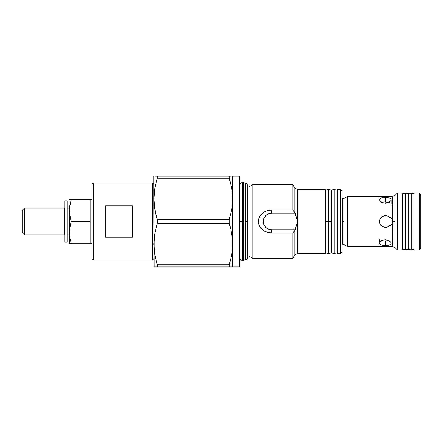 <?xml version="1.0" encoding="UTF-8"?>
<svg xmlns="http://www.w3.org/2000/svg" width="443" height="443" viewBox="0 0 443 443"><rect width="100%" height="100%" fill="white"/><g stroke="black" fill="none" stroke-linecap="round" stroke-linejoin="round"><path stroke-width="0.66" d="M64.75 242.127L67.098 242.127L67.098 200.873L64.75 200.873L64.75 242.127L64.75 200.873L67.098 200.873L67.098 242.127L64.75 242.127M239.757 221.5L239.757 184.947L239.757 221.5L239.757 184.947L239.757 221.5L242.637 221.5L242.637 182.466L242.637 221.5L243.39 221.5L243.39 182.566L243.39 260.434L245.488 259.869L245.488 221.5L247.438 221.5L245.488 221.5L245.488 183.131L245.488 259.869L243.39 260.434L243.39 221.5L242.637 221.5L242.637 182.466L242.637 221.5L239.757 221.5L239.757 258.053L239.757 221.5M325.76 221.5L325.256 221.5L325.76 221.5L325.76 252.992L325.76 221.5L328.551 221.5L325.76 221.5L325.76 190.008L325.76 221.5M337.328 221.5L336.94 221.5L337.328 221.5L337.328 253.363L340.351 253.363L340.351 189.637L337.328 189.637L337.328 253.363L340.351 253.363L342.024 251.69L342.024 191.31L340.351 189.637L340.351 253.363L342.024 251.69L342.024 191.31L340.351 189.637L337.328 189.637L337.328 221.5M342.467 244.143L342.024 244.143L342.467 244.143L342.467 221.5L344.145 221.5L344.145 244.591L347.727 246.657L347.727 196.343L344.145 198.409L344.145 244.591L342.467 244.143L342.467 198.857L342.024 198.857L344.145 198.409L347.727 196.343L347.727 246.657L392.625 246.657L392.841 221.5L392.625 222.829L391.429 224.64L387.575 226.91L385.294 227.37L383.045 226.921L381.146 225.653L379.873 223.748L379.424 221.5L379.873 219.246L381.146 217.347L384.147 215.741L387.575 216.09L391.429 218.366L392.625 220.171L392.625 196.343L347.727 196.343L392.625 196.343L395.001 195.363L395.001 247.637L397.371 250.013L397.371 192.987L395.001 195.363L397.371 192.987L397.371 250.013L402.737 250.013L402.737 192.987L397.371 192.987L402.737 192.987L402.737 250.013L397.371 250.013L395.001 247.637L392.625 246.657L392.625 222.829L391.429 224.64L389.486 225.609L390.521 225.249M392.614 220.143L392.598 222.912L392.786 220.83L392.786 222.17L392.598 220.088L391.894 218.842L392.841 221.5L395.001 221.5L395.001 247.637M93.479 260.074L152.514 260.074L152.514 182.926L93.479 182.926L93.479 260.074L93.479 182.926L92.138 184.266L92.138 258.734L93.479 260.074L92.138 258.734L92.138 184.266L93.479 182.926L152.514 182.926L152.514 260.074L153.854 258.734L152.514 260.074L93.479 260.074M132.385 237.232L105.556 237.232L105.556 205.768L132.385 205.768L132.385 237.232L105.556 237.232L105.556 205.768L132.385 205.768L132.385 237.232M153.854 184.266L152.514 182.926L153.854 184.266M70.47 243.301L92.138 243.301L90.123 243.301L90.123 199.699L69.462 199.699L90.123 199.699L90.123 221.5L71.273 221.5L69.856 216.112L70.47 218.82M92.138 199.699L90.123 199.699L92.138 199.699M232.68 266.78L239.724 266.78L239.724 176.22L232.68 176.22L232.68 266.78L232.68 244.143L231.772 254.542L229.291 264.748L229.291 266.78L232.68 266.78L229.291 266.78L229.291 264.748L157.243 264.748L157.243 266.78L229.291 266.78L153.854 266.78L157.243 266.78L157.243 264.748L229.291 264.748L231.772 254.542L232.448 249.37L232.448 238.915L230.703 228.616L232.448 238.915L232.68 244.143L232.68 198.857L231.772 209.257L229.291 219.462L229.291 223.538L230.703 228.616L229.291 223.538L229.291 219.462L157.243 219.462L157.243 223.538L229.291 223.538L157.243 223.538L154.757 233.743L154.086 238.915L154.086 249.37L154.757 254.542L157.243 264.748L154.757 254.542L153.854 244.143L154.757 233.743L157.243 223.538L157.243 219.462L229.291 219.462L231.772 209.257L232.448 204.085L232.68 176.22L239.724 176.22L239.724 266.78L232.68 266.78M69.329 208.083L67.098 208.083L69.329 208.083M67.098 234.917L69.329 234.917L67.098 234.917M242.637 221.5L242.637 260.534L242.637 221.5M245.488 183.131L243.39 182.566L245.488 183.131C246.707 183.529 247.355 184.377 247.438 185.667L247.438 257.333C247.355 258.623 246.707 259.471 245.488 259.869M64.617 208.083L24.498 208.083L24.498 234.917L64.617 234.917L64.617 208.083L64.617 234.917L24.498 234.917L24.498 208.083L22.15 210.431L22.15 232.569L24.498 234.917L22.15 232.569L22.15 210.431L24.498 208.083L64.617 208.083M252.776 184.604L247.438 187.688L252.776 184.604L252.776 258.396L252.776 184.604L292.834 184.604L252.776 184.604M247.438 255.312L252.776 258.396L292.834 258.396L292.834 233.057L271.753 233.057L266.924 232.276L262.655 229.967L260.91 228.278L258.651 223.981L258.335 221.522L258.64 219.075L260.888 214.744L262.638 213.044L266.93 210.724L271.753 209.943L292.834 209.943L292.834 184.604L292.834 209.943L294.767 212.629L294.767 187.959L297.674 189.637L297.674 253.363L325.256 253.363L325.256 189.637L297.674 189.637L325.256 189.637L325.256 253.363L297.674 253.363L297.674 221.5L295.204 213.116L271.753 213.116L268.547 213.753L267.096 214.528L265.828 215.569L264.006 218.288L263.369 221.5L264.006 224.712L265.828 227.431L267.096 228.472L268.547 229.247L271.753 229.884L295.204 229.884L297.674 221.5L294.767 212.629L295.204 213.116L271.753 213.116A8.384 8.384 0 0 0 263.369 221.5A8.384 8.384 0 0 0 271.753 229.884L271.753 233.057L292.834 233.057L292.834 258.396L294.767 255.041L292.834 258.396L252.776 258.396L247.438 255.312M331.347 252.992L334.144 253.363L331.347 252.992L331.347 221.5L331.347 252.992L328.551 253.363L328.551 221.5L328.551 253.363L325.76 252.992M331.347 221.5L328.551 221.5L331.347 221.5L331.347 190.008L331.347 221.5M334.144 189.637L331.347 190.008L334.144 189.637L334.144 253.363L334.144 189.637L336.94 190.008L334.144 189.637M334.144 253.363L336.94 252.992L336.94 190.008L336.94 252.992L334.144 253.363M386.451 245.588L381.146 245.062L379.54 243.838L379.54 242.692L381.141 240.914L383.04 240.067L385.294 239.752L388.555 240.433L390.715 242.072L391.053 243.838L389.447 245.062L386.451 245.588M384.136 197.412L389.447 197.938L391.053 199.162L391.053 200.308L389.447 202.086L387.547 202.933L385.294 203.248L382.032 202.567L379.873 200.928L379.54 199.162L381.141 197.938L384.136 197.412M379.463 200.053L379.873 198.68L380.415 198.265L382.027 197.689L385.294 197.379L385.294 201.958L382.054 202.207M390.859 200.707L388.566 202.567L385.294 203.248L382.032 202.567L379.734 200.712M379.873 198.674L380.415 198.265M382.946 202.08L382.032 202.213M382.016 216.633L385.294 215.63L383.04 216.079L381.644 216.904M381.163 217.33L379.878 219.246L382.032 216.621L380.415 218.238L379.424 221.5L379.873 219.246L379.424 221.5L379.878 223.754L379.54 222.652L381.146 225.653L380.415 224.762L382.032 226.379L381.196 225.703M386.462 215.747L385.294 215.63L386.462 215.747M383.045 226.921L382.032 226.379L385.294 227.37L383.045 226.921M383.045 240.931L385.294 241.042L385.294 245.621L381.146 245.062M383.04 240.931L381.141 240.566L384.136 241.014L388.539 240.793M379.729 242.293L382.027 240.433L385.294 239.752L388.555 240.433L390.859 242.288M380.415 244.735L379.873 244.326L379.463 242.947M405.589 192.987L402.737 193.491L405.589 192.987L405.589 250.013L405.589 192.987L408.44 193.491L405.589 192.987M402.737 249.509L405.589 250.013L408.44 249.509L408.44 193.491L408.44 249.509L411.292 250.013L411.292 192.987L408.44 193.491L411.292 192.987L411.292 250.013L414.144 249.509L411.292 250.013L408.44 249.509L405.589 250.013L402.737 249.509M414.144 193.491L411.292 192.987L414.144 193.491M414.144 250.013L419.51 250.013L419.51 192.987L414.144 192.987L414.144 250.013L419.51 250.013L420.85 248.667L420.85 194.333L419.51 192.987L419.51 250.013L420.85 248.667L420.85 194.333L419.51 192.987L414.144 192.987L414.144 250.013M391.861 224.197L389.486 225.609L391.396 224.667L392.576 222.973M392.598 222.907L391.396 224.667M395.001 195.363L395.001 221.5L392.841 221.5L391.95 218.914L389.486 217.391L391.429 218.366L392.786 220.83M390.815 217.912L391.939 218.903M390.521 217.746L389.486 217.391M391.125 242.947L390.72 244.32L390.178 244.735L388.566 245.311L385.294 245.621L385.294 241.042L388.561 240.787M392.786 222.17L392.625 222.829M388.439 226.456L387.752 226.833M385.908 227.337L386.484 227.248M387.675 226.866L385.294 227.37L387.575 226.91L389.486 225.609L388.6 226.351M379.873 219.246L379.424 221.5L379.601 222.934M386.429 201.986L389.447 202.434L384.147 201.986L385.294 201.958L385.294 197.379L389.447 197.938M384.147 201.986L383.04 202.069M390.715 244.326L390.172 244.735M389.12 225.952L389.513 225.603M392.625 220.171L392.625 196.343M390.178 198.265L390.715 198.674L391.125 200.053M386.457 201.986L385.294 201.958M392.625 246.657L347.727 246.657L344.145 244.591M391.429 224.634L392.149 223.809M385.288 215.63L384.718 215.658M392.149 219.191L391.429 218.36M379.54 199.162L379.424 199.715M391.163 199.715L391.163 204.129M391.053 243.838L391.163 243.285M344.145 198.409L344.145 221.5L342.467 221.5L342.467 198.857M325.76 190.008L328.551 189.637L328.551 221.5L328.551 189.637L331.347 190.008M270.08 232.968L271.747 233.057L271.753 229.884L295.204 229.884L292.834 233.057L294.767 230.371L294.767 255.041L294.767 230.371L297.674 221.5L297.674 189.637M297.408 222.325L296.91 223.87M296.145 216.644L297.674 221.5M271.753 233.057L266.924 232.276L262.655 229.967L259.543 226.262L258.651 223.981L258.335 221.522L258.64 219.075L259.52 216.782L261.719 213.853L264.676 211.699L266.924 210.724L271.753 209.943L270.08 210.032M261.719 229.147L262.644 229.961M258.385 222.48L258.646 223.948M259.022 217.873L258.646 219.052M261.896 213.681L261.254 214.334M264.687 211.693L265.783 211.161M269.278 210.143L267.932 210.425M269.305 210.137L271.753 209.943L271.753 213.116L271.753 209.943L292.834 209.943L294.767 212.629L294.767 187.959L292.834 184.604M269.305 232.863L264.676 231.301M261.974 229.385L262.267 229.651M258.391 222.524L258.646 223.953M259.055 217.795L258.646 219.047M69.329 210.597L69.329 243.301L71.273 243.301L69.856 237.913L69.329 232.403L69.856 226.888L71.273 221.5L69.462 213.371L69.856 216.112L69.462 207.828L71.273 199.699L69.856 205.087L69.329 210.597L69.329 243.301L69.856 243.301M232.448 176.22L231.772 176.22M154.757 176.22L229.291 176.22L229.291 178.252L231.772 188.458L232.68 198.857L231.772 188.458L229.291 178.252L229.291 176.22L157.243 176.22L157.243 178.252L229.291 178.252L157.243 178.252L154.757 188.458L153.854 198.857L154.757 209.257L157.243 219.462L154.757 209.257L153.854 198.857L154.086 266.78L153.854 198.857L154.086 204.085L155.825 214.384M71.273 243.301L69.856 237.913L71.273 243.301L90.123 243.301L90.123 221.5L71.273 221.5L69.462 229.629L69.856 237.913M69.462 199.699L69.856 199.699M69.856 216.112L71.273 221.5M231.772 254.542L232.448 249.37M232.68 244.143L232.448 238.915L230.703 228.616M231.772 266.78L230.703 266.78M229.291 176.22L230.703 176.22M154.757 266.78L154.086 266.78M157.243 266.78L155.825 266.78M154.757 188.458L154.086 193.63L154.757 188.458L157.243 178.252L157.243 176.22L155.825 176.22M153.854 198.857L153.854 176.22L153.854 198.857L154.086 193.63M243.39 182.566L242.637 182.466C241.07 182.588 240.106 183.413 239.757 184.947L239.724 184.438M325.76 193.364L325.256 192.317M336.94 193.264L337.328 192.317M239.724 258.562L239.757 258.053C240.106 259.587 241.07 260.412 242.637 260.534L243.39 260.434M379.424 238.871L379.424 243.285M336.94 249.736L337.328 250.683M325.76 249.636L325.256 250.683M294.767 255.041L297.674 253.363"/></g></svg>
